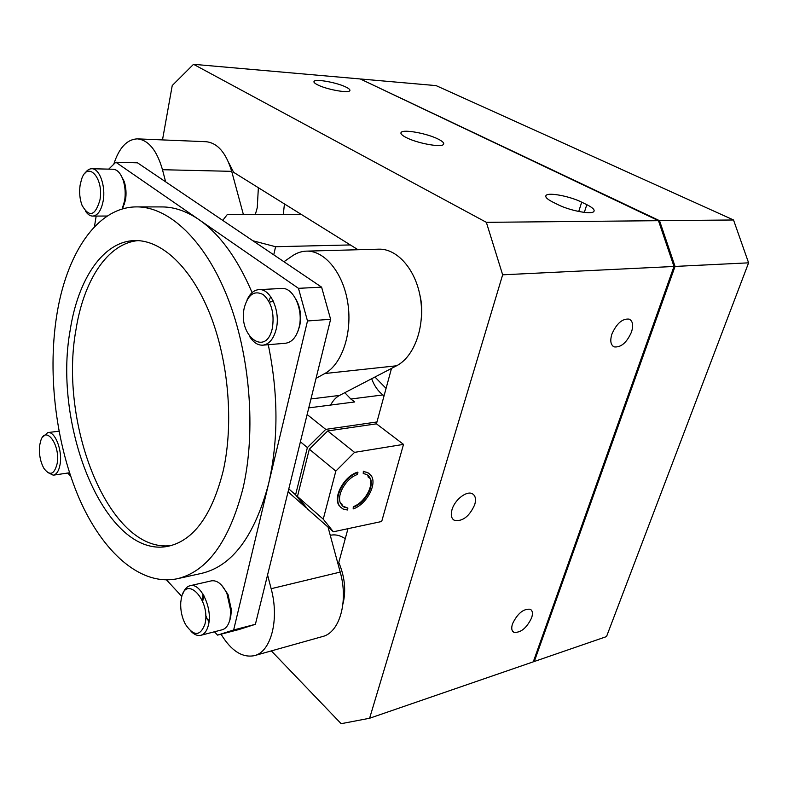 <?xml version="1.0" encoding="UTF-8"?>
<svg xmlns="http://www.w3.org/2000/svg" width="788" height="788" viewBox="0 0 788 788"><rect width="100%" height="100%" fill="white"/><g stroke="black" fill="none" stroke-linecap="round" stroke-linejoin="round"><path stroke-width="1.18" d="M474.721 504.684C476.297 499.119 475.45 495.445 472.17 493.652C466.516 490.609 454.725 499.868 452.026 509.57C450.519 515.086 451.366 518.711 454.577 520.464C462.773 521.548 469.481 516.288 474.721 504.684M631.474 332.093C633.572 325.336 632.813 321.011 629.179 319.12C622.412 318.411 616.659 323.395 611.912 334.073C609.882 340.78 610.651 345.055 614.216 346.887C620.974 347.626 626.726 342.701 631.474 332.093M531.614 617.861C533.033 613.458 532.58 610.582 530.235 609.242C523.439 608.592 517.539 613.438 512.525 623.791C511.146 628.154 511.609 630.991 513.914 632.301C520.701 632.961 526.601 628.154 531.614 617.861M317.564 84.818C326.153 89.33 347.774 93.358 349.685 90.847C350.522 89.99 349.32 88.748 346.09 87.143C337.402 82.691 316.293 78.741 314.195 81.213C313.348 82.041 314.481 83.242 317.564 84.818M406.125 137.506C416.832 143.18 440.965 147.691 443.388 144.519C444.54 143.239 442.817 141.436 438.207 139.112C427.372 133.527 403.939 129.143 401.289 132.256C400.117 133.468 401.732 135.221 406.125 137.506M138.117 240.616C107.375 243.305 83.636 280.774 75.983 329.64C58.42 424.762 109.571 554.013 171.232 545.532M70.201 330.034C78.002 279.366 103.041 241.02 135.053 240.567C161.451 239.966 191.11 267.043 209.854 313.831C228.55 360.599 233.869 423.107 223.319 470.387C212.08 515.224 193.73 540.509 168.268 546.242C105.897 559.441 52.343 427.185 70.201 330.034M255.351 214.434L257.262 207.677L258.365 187.711M228.855 162.958L233.622 172.316L358.048 249.737M113.748 164.259C119.096 147.73 127.006 139.269 137.476 138.875L206.092 141.712C217.537 142.904 226.067 152.783 231.692 171.341L243.374 214.474M137.476 138.875C148.558 140.087 156.891 150.37 162.486 169.716L165.628 181.821L321.603 287.157L330.615 319.288L307.497 320.962L298.475 288.329L321.603 287.157M307.497 320.962L268.55 483.95C254.455 536.293 232.184 566.08 201.738 573.329L177.211 578.756C140.274 586.38 102.46 551.698 79.322 498.706C56.253 445.319 47.566 376.112 56.421 317.397C65.66 255.105 96.471 206.761 136.797 206.889C168.662 206.751 204.703 239.788 227.446 297.184C250.141 354.521 256.267 431.164 242.98 488.402C229.18 541.484 207.254 571.605 177.211 578.756M244.388 307.35C237.346 335.432 266.078 357.949 272.353 328.153C274.569 313.506 271.555 302.336 263.291 294.653C254.475 290.082 248.171 294.318 244.388 307.35M247.127 299.775C250.023 293.451 253.943 290.073 258.888 289.629C270.461 288.211 280.774 311.349 276.204 329.167C273.672 338.909 269.23 344.248 262.867 345.174C257.912 345.41 253.549 342.613 249.796 336.762M262.867 345.174L285.581 343.233C291.993 342.297 296.495 337.037 299.066 327.424C303.725 309.861 293.382 287.059 281.71 288.477L258.888 289.629M295.667 298.75C300.336 306.936 301.666 316.057 299.647 326.094L297.943 331.206M80.11 185.15C79.105 192.4 79.746 199.137 82.05 205.343C89.261 217.803 95.23 215.991 99.958 199.916C104.055 177.93 87.537 160.151 81.528 179.378L80.11 185.15M84.779 173.547C86.818 170.346 89.162 168.74 91.812 168.74C99.475 168.337 105.878 186.106 103.198 200.773C101.307 210.465 97.81 215.567 92.698 216.089C90.068 216.04 87.675 214.405 85.518 211.184M122.12 209.047L124.593 200.871C125.716 193.73 125.253 186.874 123.204 180.334C120.722 173.281 117.363 169.578 113.147 169.233L91.812 168.74M120.722 174.808L124.258 181.614C126.09 187.495 126.504 193.641 125.499 200.053L122.445 208.948M39.784 444.865C38.76 453.652 40.158 461.532 43.98 468.486C49.94 476.179 54.323 474.563 57.12 463.659C60.715 444.471 45.064 424.121 40.533 441.516L39.784 444.865M42.729 437.044L47.782 432.582C55.022 430.947 62.695 450.578 60.075 464.447C58.893 470.889 56.618 474.474 53.239 475.184L47.231 472.229M221.842 585.484L227.978 594.388L231.406 609.843L230.657 617.516L229.623 620.737M202.979 594.063L202.713 601.057M207.933 619.9L209.007 621.712M200.812 635.305L222.196 629.77C225.9 628.686 228.49 625.248 229.958 619.466L230.786 610.917L226.983 593.699C222.462 584.332 217.291 580.047 211.46 580.845L190.056 585.711C200.408 582.263 212.858 608.336 208.456 624.923C207.017 630.764 204.476 634.232 200.812 635.305C197.591 636.044 194.331 634.734 191.041 631.385M181.329 598.338L180.748 602.515C180.353 610.257 181.92 617.536 185.446 624.362C193.779 636.556 200.29 636.428 204.988 623.997C210.938 600.318 185.702 573.861 181.329 598.338M271.348 650.898L341.155 723.689L369.602 718.252L502.655 274.815L486.354 222.334L193.523 64.311L172.237 85.528L162.495 139.909M342.957 603.972C346.208 590.665 344.819 576.836 338.791 562.465L347.971 528.679M333.373 531.792L307.744 509.186L297.46 496.509L323.247 519.164L333.373 531.792L381.688 521.498L403.515 444.383L376.447 423.836L391.498 368.41M354.551 452.361L335.826 471.106L309.32 449.18L327.709 430.947L354.551 452.361L403.515 444.383M323.247 519.164L335.826 471.106M353.723 507.019L353.182 508.92C366.243 504.665 377.334 484.512 371.315 475.814L367.701 472.534L363.8 471.608L363.238 473.558L366.499 474.386L368.607 475.873L370.291 478.355C374.438 486.57 364.814 503.168 353.723 507.019L353.28 506.645C364.214 502.833 373.788 486.6 369.956 478.277L368.291 477.38L367.799 475.174M353.28 506.645L353.182 508.92M363.238 473.558L363.347 471.244L369.07 473.352M357.929 472.544L357.476 472.179C344.12 476.188 332.674 497.277 339.195 505.699L339.638 506.073C333.127 497.652 344.563 476.573 357.929 472.544L357.378 474.504C346.07 478.188 336.151 495.455 340.652 503.532L341.115 504.093L341.756 503.65L342.425 505.955L344.238 507.196L347.892 508.083L342.435 505.965M309.32 449.18L297.46 496.509M327.709 430.947L376.447 423.836M419.777 294.515C421.738 302.444 422.26 310.462 421.353 318.579M369.602 718.252L533.279 661.841L673.996 266.472L502.655 274.815M586.804 204.663L581.702 202.171C570.118 196.32 548.763 192.193 546.143 195.345C544.823 196.872 546.99 199.088 552.644 202.004L557.766 204.555C569.32 210.534 591.355 214.809 593.788 211.578C595.078 209.953 592.753 207.648 586.804 204.663L584.332 212.386M486.354 222.334L658.472 220.689L673.996 266.472M193.523 64.311L360.264 78.958L658.472 220.689M360.993 79.302L659.526 220.679L675.05 266.423L534.294 661.487L533.328 661.693M659.526 220.679L733.529 219.98L436.079 85.606L361.308 79.046M733.529 219.98L748.6 262.837L675.05 266.423M748.6 262.837L606.514 636.596L534.294 661.487M182.914 593.679C184.49 589.178 186.874 586.528 190.056 585.711M272.727 301.509L273.062 300.671M270.717 296.702L268.787 301.114M165.628 181.821L137.496 162.821L115.836 162.229L108.724 169.134M217.547 635.118L233.652 629.976L255.391 624.313L239.109 629.484L217.547 635.118L214.454 631.769M115.836 162.229L298.475 288.329M136.797 206.889L161.924 206.929C174.138 206.909 186.48 211.145 198.97 219.625C219.685 234.026 237.405 258.346 252.101 292.594M268.265 344.711C278.42 394.049 278.509 440.472 268.55 483.95L233.652 629.976M94.422 226.846L96.166 216.079M70.644 476.188L67.738 473.036M181.811 596.457L166.564 579.948M330.615 319.288L255.391 624.313M123.411 180.58L123.558 179.713M376.95 421.964L325.749 429.381L307.379 447.574L300.395 441.802M288.782 488.885L295.579 494.854L307.379 447.574M295.579 494.854L305.862 507.531L288.063 491.82M222.738 220.394L227.299 214.523L301.085 214.297M252.899 240.764L275.573 246.713L350.335 244.94M371.65 378.733C374.29 385.844 378.073 391.242 382.978 394.936L384.081 395.734M275.573 246.713L273.761 254.849M308.758 407.889L354.728 401.949L350.837 399.014L344.799 392.69M307.123 414.518L325.749 429.381M267.565 574.915L271.151 588.705C279.553 619.496 271.042 651.893 254.416 655.646C242.33 658.01 231.199 650.868 221.044 634.202M328.025 527.073L340.209 572.078C348.591 601.421 339.638 632.616 322.558 636.537L254.416 655.646M283.946 261.724L292.22 255.992C296.662 252.928 301.39 251.313 306.414 251.136C324.686 250.387 343.351 273.032 347.843 303.203C352.492 333.344 341.894 364.391 324.774 373.532L316.057 378.329M306.414 251.136L378.723 249.175C397.359 248.437 416.163 269.949 420.516 298.652C425.018 327.315 414.045 356.944 396.551 365.79L339.549 395.418C335.924 397.349 332.96 400.57 330.645 405.062M386.071 388.405L374.94 377.019M284.438 203.934L283.316 214.346M345.252 538.667C340.258 535.397 335.402 534.254 330.674 535.229L330.261 535.318M368.607 475.873L367.947 475.302M369.858 477.784L368.351 477.459M368.991 476.504L368.272 477.233M341.115 504.093L342.022 505.344M347.892 508.083L347.35 509.994L342.967 508.989L340.101 506.714M203.925 595.689L202.644 601.382M205.668 615.241L207.53 619.831L209.165 620.087M273.406 301.39L269.979 302.001L269.752 302.976M231.692 171.341L162.486 169.716M578.737 211.479L581.702 202.171M382.978 394.936L350.837 399.014M340.209 572.078L271.151 588.705M310.964 398.955L339.549 395.418M396.551 365.79L324.774 373.532M92.698 216.089L107.296 216.03M124.602 203.925L123.588 205.175M53.239 475.184L69.511 472.77M545.759 196.586L546.143 195.345M227.978 594.388L226.983 593.699M231.406 609.843L230.786 610.917M47.782 432.582L58.982 431.194M124.258 181.614L123.204 180.334M400.964 133.507L401.289 132.256M313.988 82.149L314.195 81.213M512.633 631.227L513.914 632.301M613.015 346.198L614.216 346.887M452.696 518.977L454.577 520.464"/></g></svg>
